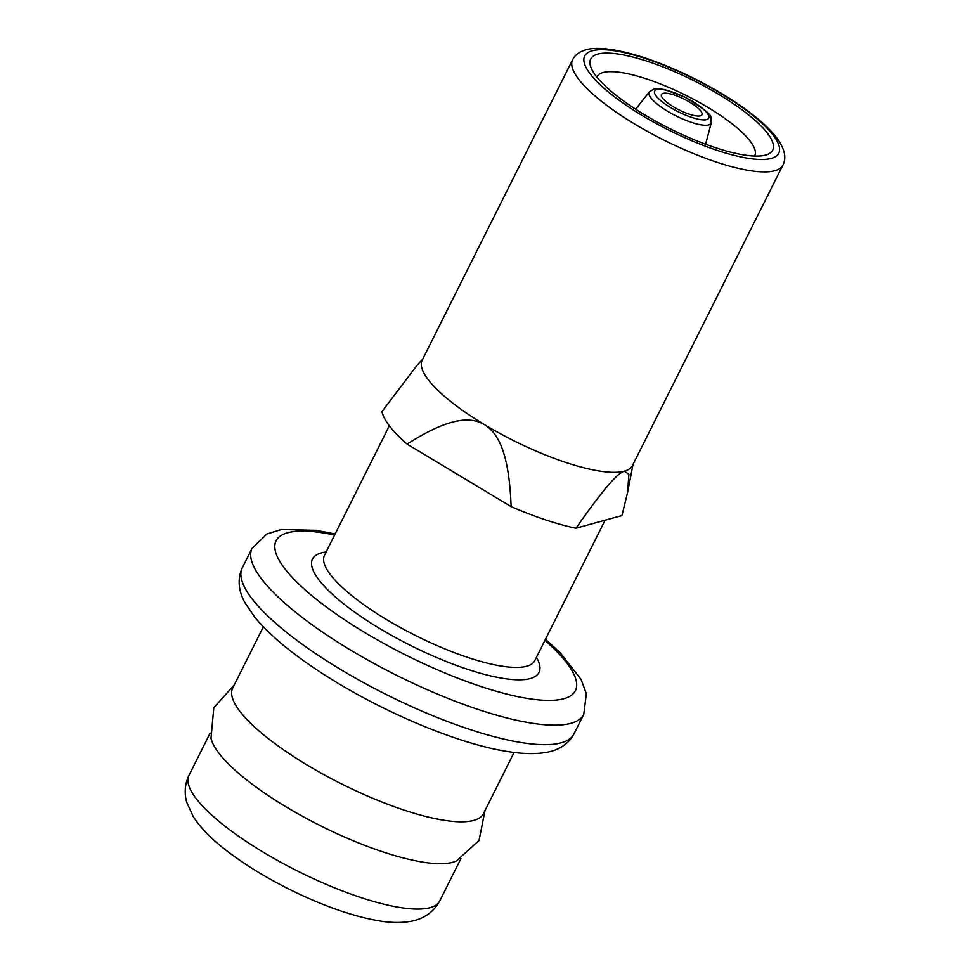 <?xml version="1.0" encoding="UTF-8"?>
<svg xmlns="http://www.w3.org/2000/svg" width="970" height="970" viewBox="0 0 970 970"><rect width="100%" height="100%" fill="white"/><g stroke="black" fill="none" stroke-linecap="round" stroke-linejoin="round"><path stroke-width="1.45" d="M514.1 752.441L483.46 813.648A140.226 36.933 -153.4 0 1 473.772 820.402A140.226 36.933 -153.4 0 1 323.919 774.654A140.226 36.933 -153.4 0 1 232.691 688.082L263.331 626.875M485 810.556L479.022 840.541L456.373 860.996A140.226 36.933 -153.4 0 1 452.796 862.281A140.226 36.933 -153.4 0 1 315.759 823.336A140.226 36.933 -153.4 0 1 210.999 738.121L213.812 707.736L234.231 684.978M422.69 359.155L416.845 365.593L381.938 411.559A133.448 35.15 26.6 0 0 407.085 444.102C451.826 415.548 471.808 417.342 484.503 424.642C496.979 432.511 509.044 449.934 511.117 506.619A133.448 35.15 26.6 0 0 576.01 528.201L621.94 515.555L627.626 492.275L628.887 474.281L624.377 471.153A117.612 30.979 26.6 0 0 632.501 465.503L782.948 165.058C786.464 158.401 784.96 150.12 778.437 140.226C774.412 134.357 768.567 128.088 760.929 121.42C743.905 106.761 722.141 92.696 695.648 79.237C673.907 68.337 653.271 60.079 633.725 54.478C606.808 47.057 592.428 47.566 585.14 50.028C579.017 51.968 574.846 55.205 572.627 59.74A117.612 30.979 26.6 0 0 633.653 123.42A117.612 30.979 26.6 0 0 774.824 170.72A117.612 30.979 26.6 0 0 782.948 165.058M407.085 444.102L511.117 506.619M572.627 59.74L422.18 360.173A117.612 30.979 26.6 0 0 484.503 424.642A117.612 30.979 26.6 0 0 624.377 471.153C618.702 472.936 607.681 482.745 576.01 528.201M644.626 114.799A101.777 26.808 26.6 0 0 765.973 154.982A101.777 26.808 26.6 0 0 693.708 80.619A101.777 26.808 26.6 0 0 590.875 67.294A101.777 26.808 26.6 0 0 644.626 114.799M596.841 77.066A88.209 23.231 -153.4 0 1 596.962 76.8A88.209 23.231 -153.4 0 1 603.061 72.556A88.209 23.231 -153.4 0 1 697.321 101.329A88.209 23.231 -153.4 0 1 754.708 155.794A88.209 23.231 -153.4 0 1 754.575 156.049M663.043 93.375A22.613 5.953 26.6 0 0 661.479 94.466A22.613 5.953 26.6 0 0 679.036 109.925A22.613 5.953 26.6 0 0 701.928 114.715A22.613 5.953 26.6 0 0 687.209 100.759A22.613 5.953 26.6 0 0 663.043 93.375M188.98 775.345C184.858 784.039 184.13 793.084 186.81 802.481L193.224 816.57C201.675 829.556 214.976 842.542 233.103 855.54C249.884 867.701 268.835 879.05 289.969 889.587C322.222 905.531 351.492 915.886 377.766 920.651C389.564 922.761 400.258 923.04 409.861 921.5C423.356 919.305 433.323 912.443 439.749 900.924A140.226 36.933 -153.4 0 1 297.826 871.169A140.226 36.933 -153.4 0 1 188.98 775.345L210.163 733.053M340.591 669.458A185.464 48.852 26.6 0 0 341.67 670.1A185.464 48.852 26.6 0 0 573.985 733.89C566.577 747.397 553.53 751.435 544.558 752.671C534.7 754.151 523.157 753.884 509.941 751.883C466.291 745.821 397.361 718.818 338.87 683.753C300.748 660.873 272.752 638.745 254.88 617.369L244.913 602.612C240.536 594.695 235.94 581.83 242.318 567.802A185.464 48.852 26.6 0 0 340.591 669.458M573.985 733.89L583.758 714.381A185.464 48.852 -153.4 0 1 350.364 649.948A185.464 48.852 -153.4 0 1 349.612 649.488A185.464 48.852 -153.4 0 1 252.091 548.292L266.968 533.937L281.518 529.511L316.135 530.311L335.159 533.949M334.626 535.028A167.373 44.086 26.6 0 0 364.089 632.113A167.373 44.086 26.6 0 0 544.473 700.304A167.373 44.086 26.6 0 0 544.946 640.345M326.126 552.003A126.658 33.368 26.6 0 0 321.87 552.755A126.658 33.368 26.6 0 0 415.475 647.875A126.658 33.368 26.6 0 0 536.446 657.32M389.346 425.745L324.477 555.289A117.612 30.979 26.6 0 0 400.998 627.881A117.612 30.979 26.6 0 0 526.686 666.245A117.612 30.979 26.6 0 0 534.809 660.582L534.797 660.606M640.964 114.763A108.567 28.603 -153.4 0 1 624.959 52.768A108.567 28.603 -153.4 0 1 779.177 146.252A108.567 28.603 -153.4 0 1 640.964 114.763M711.289 122.778C708.937 115.745 719.497 118.51 684.759 97.049L664.814 89.628C657.89 88.561 654.289 88.367 653.974 89.058L649.415 91.786A34.653 9.13 26.6 0 0 670.864 113.15A34.653 9.13 26.6 0 0 708.718 124.912A34.653 9.13 26.6 0 0 709.155 124.778A34.653 9.13 26.6 0 0 711.289 122.778L705.59 144.239M707.021 119.455A30.215 7.954 -153.4 0 1 660.303 100.262A30.215 7.954 -153.4 0 1 677.787 94.066A30.215 7.954 -153.4 0 1 707.021 119.455M439.749 900.924L460.932 858.632M242.318 567.802L252.091 548.292M545.479 639.266L559.993 652.519L581.115 679.461L586.341 693.841L583.758 714.381M534.809 660.582L605.11 520.187M633.01 464.472L627.626 492.275M649.415 91.786L635.641 109.21"/></g></svg>
